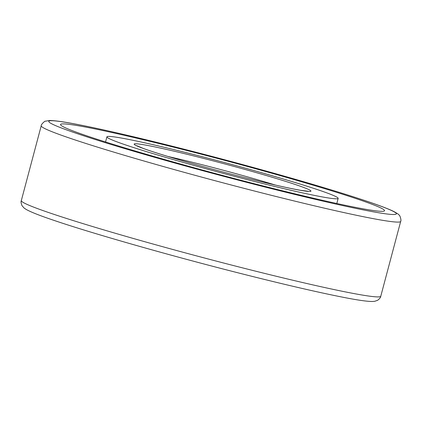 <?xml version="1.0" encoding="UTF-8"?>
<svg xmlns="http://www.w3.org/2000/svg" width="422" height="422" viewBox="0 0 422 422"><rect width="100%" height="100%" fill="white"/><g stroke="black" fill="none" stroke-linecap="round" stroke-linejoin="round"><path stroke-width="0.63" d="M247.102 179.587A119.648 5.402 -165.1 0 1 106.919 136.844A119.648 5.402 -165.1 0 1 223.934 162.391A119.648 5.402 -165.1 0 1 338.17 198.377A119.648 5.402 -165.1 0 1 247.102 179.587M256.951 184.398A167.645 7.564 -165.1 0 1 60.525 124.585A167.645 7.564 -165.1 0 1 224.488 160.297A167.645 7.564 -165.1 0 1 384.521 210.794A167.645 7.564 -165.1 0 1 256.951 184.398M241.31 176.765A91.442 4.125 -165.1 0 1 138.374 143.96A91.442 4.125 -165.1 0 1 287.946 182.104A91.442 4.125 -165.1 0 1 241.31 176.765M168.109 156.509A85.239 3.845 -165.1 0 1 275.302 185.031M259.44 185.611A179.783 8.113 -165.1 0 1 57.06 121.114A179.783 8.113 -165.1 0 1 351.136 196.103A179.783 8.113 -165.1 0 1 259.44 185.611M259.119 192.216A185.981 8.393 -165.1 0 1 41.224 125.772C40.881 124.443 45.249 120.608 45.402 121.204L49.522 120.513C54.744 120.486 64.476 121.879 78.724 124.696C110.553 130.862 166.363 144.266 223.08 159.347C273.44 172.714 323.178 187.041 355.567 197.512C374.034 203.462 386.642 208.051 393.388 211.285C397.107 213.252 399.091 214.619 399.344 215.394C399.771 214.951 401.633 220.463 400.678 221.418A185.981 8.393 -165.1 0 1 259.119 192.216M239.216 267.026A185.981 8.393 -165.1 0 1 21.322 200.582C20.82 201.616 21.058 203.32 22.034 205.693L24.065 208.004L25.906 209.27C30.421 211.891 39.562 215.515 53.325 220.157C91.21 233.118 167.523 254.893 236.41 272.412C281.126 283.784 316.748 292.082 343.276 297.304C357.524 300.121 367.256 301.514 372.478 301.487L374.704 301.303L377.616 300.306C379.642 298.734 380.697 297.373 380.776 296.228A185.981 8.393 -165.1 0 1 239.216 267.026M136.659 145.659L143.506 148.502C159.769 154.531 202.745 166.964 241.252 176.744C268.007 183.533 287.799 188.054 300.628 190.311L307.986 191.245M106.919 136.844L105.558 141.966M338.17 198.377L336.809 203.499M41.224 125.772L21.322 200.582M400.678 221.418L380.776 296.228"/></g></svg>
